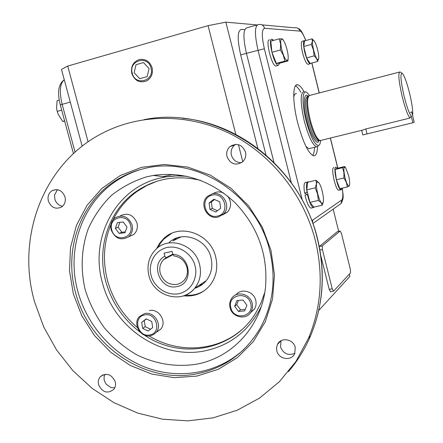 <?xml version="1.0" encoding="UTF-8"?>
<svg xmlns="http://www.w3.org/2000/svg" width="443" height="443" viewBox="0 0 443 443"><rect width="100%" height="100%" fill="white"/><g stroke="black" fill="none" stroke-linecap="round" stroke-linejoin="round"><path stroke-width="0.66" d="M164.868 256.204L165.998 257.726L163.589 259.637C160.133 263.402 159.02 267.926 160.25 273.215C163.29 281.549 168.966 285.264 177.266 284.378L181.049 282.9L184.172 280.292C187.179 276.604 188.109 272.29 186.957 267.356C184.842 260.783 180.528 256.973 174.005 255.932L172.892 254.404C190.534 254.675 194.272 283.78 177.117 286.527C160.504 290.957 149.524 263.862 164.868 256.204L164.071 253.169L172.094 251.364L172.892 254.404M165.998 257.726L172.814 254.116M212.225 193.851C222.801 190.728 231.623 206.327 223.599 213.963L218.222 217.048C207.302 220.171 198.691 203.758 207.413 196.432L212.225 193.851M222.408 215.043L227.519 212.042C231.562 206.909 231.589 201.571 227.591 196.022M223.693 193.01L221.101 192.118L218.405 191.88L216.284 192.168L213.194 193.447M212.158 195.164C224.856 191.597 230.521 213.609 217.568 216.062C204.943 219.529 199.267 197.728 212.158 195.164M219.711 201.803L220.658 208.216L215.813 212.02L210.037 209.428L209.085 203.032L213.914 199.217L219.711 201.803M214.556 199.5L211.322 202.058L209.085 203.032M211.322 202.058L212.269 208.409L210.037 209.428M212.269 208.409L217.452 210.735M111.182 229.967C110.08 225 111.343 220.991 114.958 217.95C122.617 214.135 128.332 216.494 132.114 225.038C133.171 229.784 132.042 233.677 128.725 236.717C120.989 240.964 115.136 238.716 111.182 229.967M128.647 236.784L133.631 234.591C136.915 231.578 138.039 227.73 136.992 223.039C133.282 214.622 127.645 212.275 120.075 216.001M111.763 229.906C107.793 217.026 127.562 212.269 130.624 225.465C134.534 238.439 114.77 242.997 111.763 229.906M117.401 222.635L123.22 221.976L126.997 227.043L124.937 232.752L119.123 233.389L115.357 228.339L117.401 222.635M119.87 222.358L118.126 227.231L115.357 228.339M118.126 227.231L121.864 232.248L119.123 233.389M121.864 232.248L125.253 231.872M150.559 335.733C140.697 338.253 132.247 323.667 139.451 316.551L144.639 313.594C154.286 311.047 162.869 325.14 156.108 332.427L153.621 334.554L150.559 335.733M149.856 334.914C137.917 337.837 132.319 317.027 144.518 314.973C156.517 311.966 162.11 332.97 149.856 334.914M156.29 332.2L160.665 329.227C167.36 322.011 158.876 308.079 149.324 310.609M142.646 328.418L141.682 322.338L146.223 318.86L151.744 321.48L152.708 327.576L148.15 331.037L142.646 328.418L145.221 326.69L150.542 329.227M146.456 318.971L141.682 322.338M144.257 320.649L145.221 326.69M252.167 303.217C252.936 306.44 252.516 309.402 250.899 312.116C246.236 320.444 232.16 317.437 230.089 307.747C229.264 304.297 229.79 301.162 231.672 298.344C236.579 290.553 250.14 293.737 252.167 303.217M250.433 312.797L254.465 309.064C256.071 306.379 256.491 303.449 255.727 300.265C253.8 291.284 241.202 287.834 235.969 294.789M250.732 303.71C254.587 316.839 233.749 321.014 230.847 307.791C226.921 294.756 247.775 290.375 250.732 303.71M244.625 310.92L238.506 311.446L234.652 306.29L236.905 300.592L243.03 300.049L246.895 305.221L244.625 310.92M234.652 306.29L236.706 304.657L240.532 309.784L238.506 311.446M240.532 309.784L245.239 309.375M238.367 300.465L236.706 304.657M152.093 67.768C153.206 73.621 151.395 77.996 146.655 80.897C139.672 83.306 134.716 80.825 131.792 73.46C130.652 66.367 133.227 61.704 139.517 59.478C145.664 58.709 149.856 61.472 152.093 67.768M150.997 68C154.84 80.986 135.187 86.391 132.247 73.256C128.343 60.375 147.995 54.76 150.997 68M143.493 62.568L136.029 64.672L134.146 72.724L139.706 78.682L147.17 76.606L149.075 68.543L143.493 62.568M172.87 240.926L176.574 238.052L172.87 240.926L181.071 236.867M88.085 141.86L67.74 66.062L61.488 69.396L82.16 146.223M67.74 66.062L208.072 25.655L235.82 134.428M238.434 144.667L242.786 161.712C235.842 166.047 230.581 164.336 226.993 156.584C226.129 152.53 227.17 149.153 230.105 146.456C236.972 142.613 242.094 144.457 245.472 151.988C246.297 155.792 245.4 159.037 242.781 161.717M305.764 40.568C303.394 34.465 301.45 31.309 299.928 31.11L264.593 28.291C261.658 29.354 261.586 36.171 264.366 48.752L246.435 53.321C242.908 37.483 243.124 28.967 247.083 27.759C243.124 28.967 242.908 37.483 246.435 53.321L273.946 162.326L246.435 53.321L240.676 54.915C237.155 39.106 237.409 30.589 241.441 29.365L244.807 29.603M257.832 148.366L225.836 22.15L208.072 25.655M349.311 274.184L349.87 276.438L318.722 310.471M338.673 231.307L333.169 209.14M257.062 24.93L225.836 22.15M265.977 154.95L240.676 54.915M322.277 245.893L340.18 230.986L341.42 233.323L350.391 269.505L350.557 272.838L333.585 291.145L332.217 288.797L322.388 249.47L322.277 245.893L319.292 246.541L337.405 231.595L340.196 230.975M330.556 291.799L329.227 289.406L320.887 256.093M202.911 283.985L198.481 285.746L202.911 283.985M57.418 189.682L54.578 194.959L54.827 199.117C56.128 203.143 58.709 205.524 62.568 206.255M200.607 180.379C176.53 174.692 154.801 178.562 135.431 191.98C108.325 211.089 96.48 248.351 105.822 281.676C111.675 302.386 123.126 319.215 140.16 332.161M144.335 335.074C180.849 360.165 233.655 350.612 256.021 312.503L261.06 302.813L264.781 292.408M168.683 242.986C181.348 229.839 206.715 238.412 210.968 257.544C213 266.276 211.427 273.979 206.255 280.652C203.149 284.384 199.284 286.926 194.665 288.288M34.687 302.22L43.724 326.945L56.571 349.97L72.879 370.647L92.188 388.389L113.978 402.681L137.657 413.075L162.564 419.216L187.976 420.85L213.149 417.843L237.304 410.196L259.648 398.035L279.428 381.65L295.935 361.488L308.544 338.142C321.264 307.453 323.551 274.981 315.405 240.715C303.832 194.826 271.271 154.192 229.884 133.614C188.397 113.209 140.481 113.596 102.765 133.016C43.436 162.952 15.721 237.166 34.687 302.22M98.612 384.801C97.853 381.739 98.385 379.081 100.207 376.838C106.403 372.43 111.403 374.036 115.208 381.644C115.939 384.602 115.457 387.193 113.762 389.408C107.56 394.037 102.51 392.498 98.612 384.801M104.886 374.307L104.155 376.439L104.061 379.225L104.332 380.626L106.204 384.291L111.06 387.586L114.759 387.819M48.365 201.022C47.395 196.498 48.647 193.043 52.119 190.651C57.989 188.347 62.28 190.429 64.994 196.886C65.935 201.272 64.767 204.672 61.488 207.086C55.547 209.628 51.172 207.601 48.365 201.022M235.682 144.335L234.485 145.182C231.578 147.846 230.554 151.174 231.401 155.172C233.096 160.211 236.49 162.714 241.585 162.675M276.82 350.889L276.559 347.583L277.44 344.46C280.724 336.852 293.482 338.906 295.237 347.384L294.772 353.453C291.71 361.416 278.603 359.5 276.82 350.889M281.061 340.695L280.497 346.941C283.426 353.791 288.199 355.917 294.833 353.32M75.681 293.017C89.198 346.094 145.276 384.397 196.758 373.842C224.379 368.227 245.583 352.905 260.362 327.881C273.193 304.208 276.299 278.414 269.687 250.5C256.48 193.469 194.128 154.452 142.629 168.993C132.352 171.607 122.861 175.805 114.15 181.591C79.242 204.389 63.82 251.27 75.681 293.017M196.637 376.129L174.149 377.663L151.678 374.03L130.281 365.475L110.944 352.456L94.536 335.617L81.8 315.748L73.311 293.759L69.479 270.651L70.52 247.487L76.44 225.354L87.038 205.331L101.873 188.419L120.302 175.517L141.461 167.36L164.314 164.469L187.694 167.083L210.359 175.162L231.08 188.336L248.711 205.94L262.267 227.026L271.005 250.445L274.472 274.915L272.523 299.097L265.329 321.701L253.346 341.57L237.287 357.722L218.045 369.407L196.637 376.129M140.907 169.447C132.086 172.083 123.89 175.921 116.315 180.954C81.551 203.647 66.173 250.312 77.968 291.865C87.531 326.585 114.377 356.117 147.541 368.044C180.716 379.834 218.449 372.995 244.015 349.272M196.371 364.218C176.236 367.352 155.499 364.019 136.649 354.793C124.538 347.644 113.801 338.696 104.437 327.953C96.07 316.38 89.702 303.815 85.333 290.254C80.338 269.543 81.318 248.174 88.279 228.699C93.96 216.184 101.619 205.137 111.259 195.562C121.869 187.073 133.742 180.805 146.877 176.763L153.394 175.411C183.745 171.269 211.001 180.406 235.161 202.816C257.942 226.844 268.065 254.935 265.518 287.086C261.575 326.159 232.248 357.833 196.371 364.218M156.927 181.253L146.616 185.611L137.108 191.42C126.842 198.874 118.84 208.326 113.098 219.772M110.994 224.363C103.629 242.454 102.494 261.259 107.577 280.779C112.799 299.446 122.75 315.062 137.43 327.626M171.491 233.45L163.7 239.198L160.554 243.085L158.085 247.482M156.556 248.739L159.591 243.285L163.655 238.622C179.387 222.696 210.458 233.372 215.691 256.912C218.172 267.539 216.317 276.953 210.132 285.154C203.193 293.332 194.339 296.888 183.568 295.83M185.429 295.149C192.295 295.786 198.586 294.302 204.312 290.686M149.058 335.921C178.252 353.796 216.876 351.664 241.944 329.553M59.24 100.068L57.086 100.672L56.577 108.103L57.197 111.387L58.105 114.122L62.701 121.437L64.711 121.244M57.197 111.387L61.715 110.146M62.701 121.437L64.623 120.917M296.456 93.49C295.149 93.346 294.241 94.575 293.731 97.183M317.52 146.644C317.282 152.94 315.975 156.002 313.6 155.82C308.372 153.583 303.051 142.519 297.641 122.617C292.397 102.073 292.552 83.505 297.607 84.774C299.429 85.089 301.522 87.321 303.892 91.474M300.924 92.321C298.931 88.838 297.115 86.684 295.464 85.859M305.958 146.467L308.882 148.687L310.061 148.399M312.714 155.526C313.782 154.031 314.38 151.29 314.519 147.303M344.986 177.604C346.836 184.249 348.32 186.863 349.444 185.451C349.959 183.54 349.665 180.212 348.563 175.461L345.695 167.875C343.541 166.025 343.303 169.27 344.986 177.604M345.634 167.797L344.732 166.529L342.6 167.692L343.934 172.637L343.906 177.975L346.31 182.3L347.345 186.963L349.372 185.883L349.444 185.451M344.732 166.529L337.284 168.301L335.08 169.481L336.348 179.747L339.831 188.707L347.345 186.963M335.08 169.481L342.6 167.692M343.906 177.975L336.348 179.747M340.368 188.58L340.567 189.693C337.4 188.103 333.07 167.803 335.75 167.122L337.411 168.274M342.002 188.203L341.348 189.781L338.773 190.108M340.567 189.693L338.391 190.197C335.201 188.613 330.877 168.329 333.579 167.637L333.839 167.576M341.005 189.87L340.711 188.502M317.996 59.583L318.556 58.974C319.63 56.427 316.701 44.206 314.286 41.144L313.251 40.307C310.416 39.693 315.466 60.176 317.996 59.583M314.203 41.038L312.077 38.829L312.387 41.42L311.318 44.433L313.411 49.937L314.137 55.857L316.579 58.476L317.653 61.466L318.689 58.415M312.077 38.829L304.574 40.9L303.754 46.509L306.573 57.906L310.155 63.487L317.653 61.466M306.573 57.906L314.137 55.857M311.318 44.433L303.754 46.509M310.809 63.31L310.117 63.775C308.389 62.939 306.606 59.085 304.756 52.213C303.145 44.998 303.078 41.133 304.551 40.612L304.978 40.789M308.361 64.246L307.94 64.357C306.202 63.526 304.407 59.678 302.558 52.811C300.947 45.607 300.886 41.736 302.375 41.21L304.136 40.723M317.349 181.929C314.225 183.02 319.863 205.618 322.631 203.16L323.119 202.445C324.448 199.428 321.834 186.819 319.11 183.086L317.349 181.929M319.054 182.998L316.036 180.268L316.402 183.845L315.228 187.854L317.559 193.945L318.362 200.446L321.075 202.656L322.244 205.209L323.329 201.598M316.036 180.268L307.652 182.245L306.772 189.831L309.912 202.39L313.871 207.125L322.244 205.209M318.362 200.446L309.912 202.39M315.228 187.854L306.772 189.831M314.342 207.014L313.378 207.562C311.518 206.776 309.69 203.049 307.891 196.382L307.459 194.521L305 195.092L305.432 196.952C307.232 203.614 309.07 207.341 310.942 208.116L311.556 207.977M307.497 192.749L307.065 192.489C306.024 185.634 306.362 182.084 308.073 181.846L308.55 182.034M307.065 192.489L304.607 193.059C303.577 186.21 303.92 182.66 305.648 182.416L307.47 181.99M307.459 194.521L307.951 194.549M306.362 194.095L304.607 193.059M287.07 49.766C285.962 45.468 284.683 42.246 283.232 40.092C280.413 37.395 279.926 40.606 281.759 49.732C284.328 58.482 286.394 61.81 287.956 59.727C288.459 57.69 288.16 54.367 287.07 49.766M283.127 39.948L282.374 38.912L279.24 38.823L280.602 44.139L280.425 49.965L283.376 55.314L284.788 61.101L287.884 60.99L288.072 59.24M279.24 38.823L270.789 41.171L271.936 52.302L276.349 63.393L279.527 63.26L287.884 60.99M284.788 61.101L276.349 63.393M280.425 49.965L271.936 52.302M279.688 63.216L278.298 65.354C274.151 65.498 267.506 38.303 271.913 39.189L272.423 39.344L272.7 40.64M276.017 66.024L275.856 66.018C271.675 66.168 265.036 38.995 269.477 39.87M273.165 40.512L273.043 39.815L273.569 40.402M273.043 39.815L272.556 39.953M412.87 122.783L411.237 115.966C409.11 113.319 406.68 106.53 403.95 95.605C400.599 80.316 400.062 72.912 402.349 73.383C404.531 76.002 406.995 82.847 409.747 93.916C412.173 104.437 413.114 111.586 412.571 115.368L411.741 111.896L410.401 112.461L411.741 111.896L414.188 122.124L412.87 122.783L362.834 134.921L361.715 130.331M318.932 140.636C317.481 146.771 310.261 135.098 306.805 120.23C302.874 105.395 303.765 91.341 307.951 96.137M401.928 73.134L399.99 71.938C397.986 72.741 398.678 80.787 402.072 96.087C405.063 108.026 407.71 115.346 410.013 118.037L411.237 115.966M309.635 95.367C306.755 97.023 306.91 105.03 310.1 119.394C313.345 131.527 316.579 138.57 319.796 140.525L321.003 140.376M361.737 130.425L365.807 128.952L410.013 118.037M320.627 140.569C320.344 143.432 319.663 145.06 318.583 145.465C314.685 145.127 310.493 136.787 306.013 120.452C301.777 103.856 302.215 89.37 306.611 92.277L309.48 95.383M318.439 145.614L317.271 146.749L316.551 146.81C312.525 145.022 308.417 136.389 304.23 120.906C300.216 102.632 300.171 92.825 304.097 91.491M319.768 140.525L318.888 140.503C315.693 138.57 312.487 131.599 309.28 119.599C306.146 105.55 305.975 97.626 308.754 95.832M194.964 265.817C197.595 272.716 194.909 289.672 179.016 293.726C162.819 296.45 152.281 282.54 151.168 275.43C148.582 268.652 150.958 251.812 166.812 247.487C183.064 244.497 193.901 258.59 194.964 265.817M148.909 275.646C146.528 265.34 148.876 256.552 155.953 249.298C168.955 235.72 195.13 244.597 199.549 264.371C201.659 273.386 200.053 281.327 194.737 288.199C191.581 292.003 187.649 294.612 182.953 296.018M337.405 231.595L340.18 230.986M319.935 249.996L322.388 249.47M329.227 289.406L332.217 288.797M288.421 371.66C297.541 361.001 304.939 349.029 310.609 335.744C323.235 305.293 325.516 273.087 317.448 239.109C299.462 160.427 216.046 104.686 144.008 119.654M173.052 174.381L163.185 176.635M186.603 176.225L179.05 175.854L173.041 176.065L165.632 176.945L159.613 178.186C115.462 188.297 89.414 238.262 102.455 282.822C113.773 327.803 161.485 360.07 205.009 350.834C230.471 345.374 249.226 330.616 261.276 306.562M64.274 79.757C58.393 84.026 57.081 92.437 60.326 105.002L62.158 104.343C59.179 91.729 59.888 83.539 64.279 79.773M75.061 152.171L62.158 104.343L70.287 102.095M311.756 220.415L312.608 220.188L341.68 200.014C342.965 198.973 343.17 195.014 342.295 188.131M337.754 168.19L330.323 138.078M319.187 92.964L311.8 63.044M264.366 48.752L302.253 199.882M341.68 200.014L341.099 203.525L338.507 205.364M312.608 220.188L312.608 222.702M264.593 28.291C263.513 25.262 261.459 24.011 258.424 24.542C254.609 25.7 254.47 34.227 258.009 50.12L291.295 182.577M299.928 31.11C298.986 28.446 297.17 27.344 294.479 27.809L261.863 24.852M257.267 24.869L247.083 27.759M367.042 134.024L365.807 128.952M308.19 96.076L307.813 96.175C304.668 97.261 304.718 105.179 307.963 119.937C311.335 132.446 314.641 139.429 317.88 140.896L318.794 140.669M148.92 275.668C153.533 296.35 182.112 304.59 194.737 288.199L206.255 280.652M173.047 254.614L163.589 259.637M223.599 213.963L227.519 212.042M128.725 236.717L133.631 234.591M156.108 332.427L160.665 329.227M250.899 312.116L254.465 309.064M333.407 291.217L330.423 291.826M182.45 118.281C244.104 123.63 302.431 174.957 317.581 238.938C325.649 272.905 323.324 305.172 310.609 335.744L308.544 338.142M103.081 374.784L100.207 376.838M56.017 189.571L52.119 190.651M234.485 145.182L230.105 146.456M280.962 340.75L277.44 344.46M114.15 181.591L116.315 180.954M135.431 191.98L137.108 191.42M163.655 238.622L164.89 238.035M186.78 176.264L176.137 175.921L165.632 176.945L153.394 175.411M73.455 153.632L60.326 105.002M296.118 85.167L297.607 84.774M342.4 188.109C342.744 195.092 344.504 197.129 341.099 203.525L312.896 223.499M305.88 40.54C300.409 27.815 299.939 29.471 297.137 27.92M337.854 168.168L330.417 138.05M319.281 92.936L311.9 63.017M318.556 58.974L318.511 59.312M310.117 63.775L307.94 64.357M323.119 202.445L323.019 203.044M313.378 207.562L310.942 208.116M287.956 59.727L287.812 60.912M278.298 65.354L275.856 66.018M319.17 140.575L318.644 140.708M320.084 140.603L362.081 130.236M318.583 145.465L317.271 146.749M308.882 148.687L316.551 146.81M318.888 140.503L319.796 140.525M309.906 95.378L399.398 72.093M305.626 91.989L304.895 91.773"/></g></svg>
